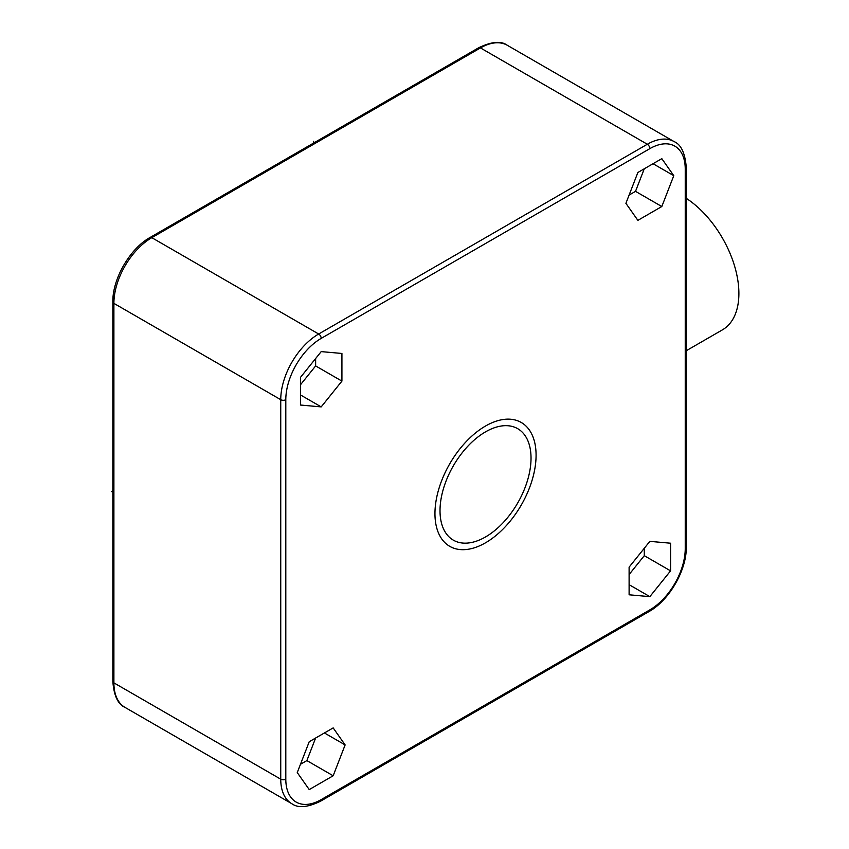 <?xml version="1.0" encoding="UTF-8"?>
<svg xmlns="http://www.w3.org/2000/svg" width="849" height="849" viewBox="0 0 849 849"><rect width="100%" height="100%" fill="white"/><g stroke="black" fill="none" stroke-linecap="round" stroke-linejoin="round"><path stroke-width="1.27" d="M300.461 384.799L315.637 365.919L315.637 358.533M321.198 406.894L341.924 381.105L341.924 353.46L321.198 351.613L300.461 377.402L300.461 405.037L321.198 406.894L300.461 394.923M333.169 775.774L345.129 744.923L333.169 727.901L309.227 741.718L297.256 772.569L309.227 789.591L333.169 775.774L306.871 760.587L315.626 738.025M670.572 543.211L649.846 541.365L629.109 567.153L629.109 594.788L649.846 596.645L670.572 570.857L670.572 543.211M637.875 172.485L625.904 203.325L637.875 220.358L661.817 206.53L673.777 175.69L661.817 158.657L637.875 172.485M341.924 381.105L315.637 365.919M345.129 744.923L324.403 732.952M300.472 764.291L306.871 760.587M670.572 570.857L644.285 555.671L644.285 548.284M649.846 596.645L629.109 584.674M629.109 574.54L644.285 555.671M673.777 175.69L653.051 163.719M661.817 206.53L635.519 191.354L644.274 168.781M629.12 195.047L635.519 191.354M686.289 198.348A79.456 45.878 60 0 1 735.276 268.475A79.456 45.878 60 0 1 722.435 329.847L686.289 350.722M313.61 143.057L313.61 141.337M111.368 491.645L112.843 490.786M434.953 513.603A71.507 41.283 120 0 0 485.522 542.798A71.507 41.283 120 0 0 536.08 455.223A71.507 41.283 120 0 0 485.522 426.028A71.507 41.283 120 0 0 434.953 513.603M531.028 458.142A64.354 37.154 120 0 0 485.522 431.865A64.354 37.154 120 0 0 440.015 510.684A64.354 37.154 120 0 0 485.522 536.961A64.354 37.154 120 0 0 531.028 458.142M285.805 399.688L285.805 779.18A50.049 28.898 120 0 0 321.198 799.609L649.846 609.869A50.049 28.898 120 0 0 685.239 548.571L685.239 169.078A50.049 28.898 120 0 0 649.846 148.639L321.198 338.38A50.049 28.898 120 0 0 285.805 399.688A3.576 2.069 180 0 1 280.743 399.688L280.743 779.18A53.625 30.967 120 0 0 291.854 803.727C298.084 808.29 307.614 807.463 320.455 801.254L649.103 611.503C669.192 600.413 686.724 570.05 686.289 547.106L686.289 167.614C685.154 153.223 681.11 144.553 674.127 141.603A53.625 30.967 120 0 0 647.32 144.256L318.672 334.007A53.625 30.967 120 0 0 280.743 399.688L113.893 303.358A53.625 30.967 -60 0 1 151.812 237.678L480.46 47.926A53.625 30.967 -60 0 1 507.278 45.273L674.127 141.603M285.805 779.18A3.576 2.069 180 0 1 280.743 779.18L113.893 682.851L113.893 303.358A3.576 2.069 0 0 1 112.843 301.894C112.408 278.95 129.939 248.587 150.029 237.497A3.576 2.069 60 0 1 151.812 237.678L318.672 334.007A3.576 2.069 -120 0 1 321.198 338.38M321.198 799.609A3.576 2.069 60 0 1 320.455 801.254M649.846 609.869A3.576 2.069 60 0 1 649.103 611.503M685.239 548.571A3.576 2.069 0 0 0 686.289 547.106M685.239 169.078A3.576 2.069 0 0 0 686.289 167.614M649.846 148.639A3.576 2.069 -120 0 0 647.32 144.256L480.46 47.926A3.576 2.069 60 0 0 478.677 47.756C491.709 41.527 501.239 40.71 507.278 45.273M291.854 803.727L125.005 707.397A53.625 30.967 -60 0 1 113.893 682.851A3.576 2.069 0 0 1 112.843 681.386L112.843 301.894M150.029 237.497L478.677 47.756M125.005 707.397C117.937 704.288 113.883 695.618 112.843 681.386"/></g></svg>
